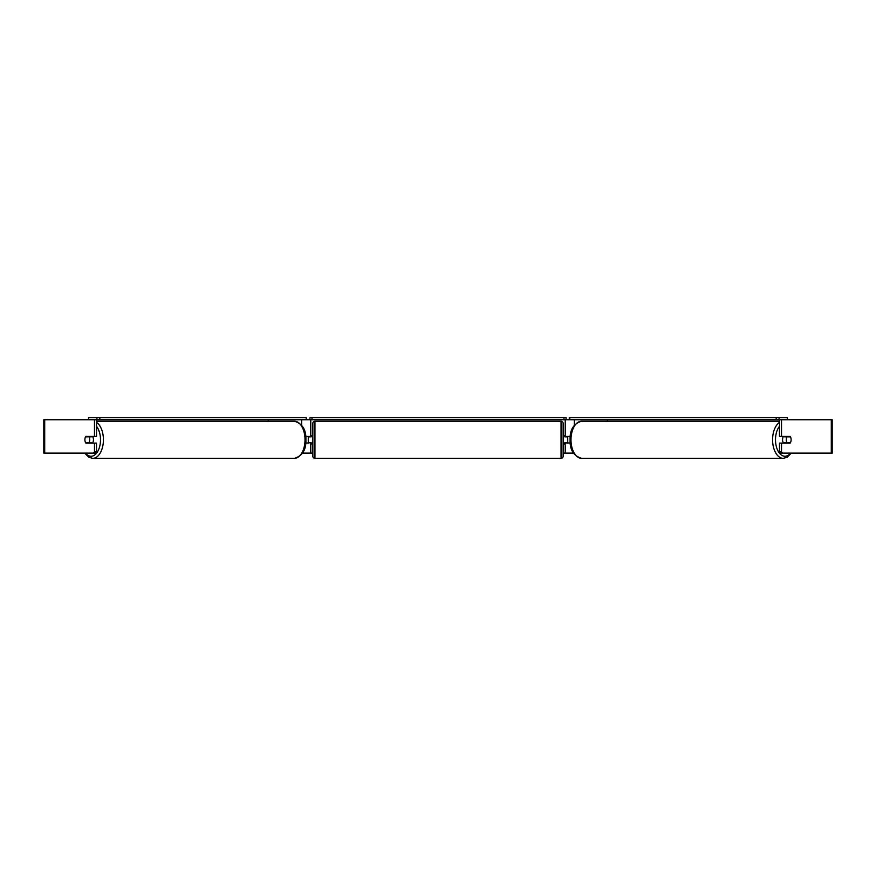 <?xml version="1.0" encoding="UTF-8"?>
<svg xmlns="http://www.w3.org/2000/svg" width="876" height="876" viewBox="0 0 876 876"><rect width="100%" height="100%" fill="white"/><g stroke="black" fill="none" stroke-linecap="round" stroke-linejoin="round"><path stroke-width="1.31" d="M305.724 443.114L310.772 442.698M302.461 453.122L310.772 453.122L310.772 443.114M99.82 419.746L96.918 419.746L96.918 417.666L99.82 417.666L99.82 419.746L306.206 419.746L306.206 417.666L306.72 419.746L309.94 419.746L309.94 417.666L566.06 417.666L566.06 419.746L563.98 419.746L563.98 417.666M308.264 443.114L308.264 436.434M310.772 436.85L310.772 419.746M310.772 436.434L305.724 436.434M268.527 421.214L268.527 419.746M570.276 443.114L565.228 442.698M573.539 453.122L565.228 453.122L565.228 443.114M787.458 419.746L787.458 417.666L569.28 417.666L569.28 419.746L566.06 419.746M567.736 443.114L564.812 442.698L564.812 443.946L563.148 443.946M567.736 442.698L567.736 436.434M565.228 436.85L565.228 419.746M565.228 436.434L570.276 436.434M607.473 421.214L607.473 419.746M783.516 443.114A4.172 2.398 -90 0 1 782.553 439.774A4.172 2.398 -90 0 1 783.516 436.434M786.309 439.774A4.172 2.398 -90 0 1 786.998 436.85L790.415 436.85A4.172 2.398 -90 0 1 791.094 439.774A4.172 2.398 -90 0 1 790.415 442.698L786.998 442.698A4.172 2.398 -90 0 1 786.309 439.774M784.874 436.434A4.172 2.398 -90 0 0 784.6 436.85L786.998 436.85M784.874 443.114A4.172 2.398 -90 0 1 784.6 442.698L786.998 442.698M94.477 436.434L94.477 419.746L96.524 419.746L96.524 436.434L85.859 436.434A4.172 2.398 -90 0 0 84.906 439.774A4.172 2.398 -90 0 0 85.859 443.114L94.477 443.114L94.477 451.917L96.524 451.917L96.524 443.114L94.477 443.114M310.772 453.122L312.852 453.122M563.148 453.122L565.228 453.122M782.728 453.122L832.2 453.122L832.2 419.746L779.476 419.746L779.476 436.434L790.141 436.434A4.172 2.398 -90 0 1 790.141 443.114L781.523 443.114L781.523 451.917L782.728 453.122L780.669 453.122L779.476 451.917L779.476 443.114L781.523 443.114M781.523 436.434L781.523 419.746M779.476 451.917L781.523 451.917M96.524 451.917L95.331 453.122L43.8 453.122L43.8 419.746L94.477 419.746M93.272 453.122L94.477 451.917M92.484 443.114A4.172 2.398 -90 0 0 93.447 439.774A4.172 2.398 -90 0 0 92.484 436.434M89.002 442.698A4.172 2.398 -90 0 0 89.691 439.774A4.172 2.398 -90 0 0 89.002 436.85L85.585 436.85A4.172 2.398 -90 0 0 84.906 439.774A4.172 2.398 -90 0 0 85.585 442.698L91.4 442.698A4.172 2.398 -90 0 1 91.126 443.114M89.002 436.85L91.4 436.85A4.172 2.398 -90 0 0 91.126 436.434M314.944 421.214A2.08 2.08 0 0 0 312.852 423.294L312.852 456.254A2.08 2.08 0 0 0 314.944 458.334L561.056 458.334A2.08 2.08 0 0 0 563.148 456.254L563.148 423.294A2.08 2.08 0 0 0 561.056 421.214L314.944 421.214L314.944 458.334M312.852 435.602L311.188 435.602L311.188 436.85L308.264 436.85M308.264 442.698L311.188 442.698L311.188 443.946L312.852 443.946M567.736 436.85L564.812 436.85L564.812 435.602L563.148 435.602M96.918 417.666L88.542 417.666L88.542 419.746M99.82 417.666L306.206 417.666M312.02 417.666L312.02 419.746L563.98 419.746M312.02 419.746L309.94 419.746M776.18 417.666L776.18 419.746L779.082 419.746L779.082 417.666M776.18 419.746L569.794 419.746L569.794 417.666M301.662 425.287L301.662 419.746M574.338 425.287L574.338 419.746M779.476 422.407A18.56 10.643 90 0 0 772.588 439.774A18.56 10.643 90 0 0 783.243 458.334L787.108 457.305L791.335 453.122M790.491 453.122A16.48 9.45 -90 0 1 780.647 454.447A16.48 9.45 -90 0 1 775.501 439.774A16.48 9.45 -90 0 1 779.476 426.338M570.988 439.774A18.56 10.643 -90 0 1 581.631 421.214C573.583 423.59 569.728 429.777 570.101 439.774C569.728 449.76 573.583 455.947 581.631 458.334A18.56 10.643 -90 0 1 570.988 439.774M831.291 453.122L831.291 419.746M44.709 453.122L44.709 419.746M96.524 422.407A18.56 10.643 90 0 1 103.412 439.774A18.56 10.643 90 0 1 92.757 458.334L88.892 457.305L84.665 453.122M85.509 453.122A16.48 9.45 -90 0 0 95.353 454.447A16.48 9.45 -90 0 0 100.499 439.774A16.48 9.45 -90 0 0 96.524 426.338M294.369 421.214C302.417 423.59 306.272 429.777 305.899 439.774C306.272 449.76 302.417 455.947 294.369 458.334A18.56 10.643 -90 0 0 305.012 439.774A18.56 10.643 -90 0 0 294.369 421.214L96.524 421.214M561.056 458.334L561.056 421.214M581.631 421.214L779.476 421.214M581.631 458.334L783.243 458.334M294.369 458.334L92.757 458.334"/></g></svg>
